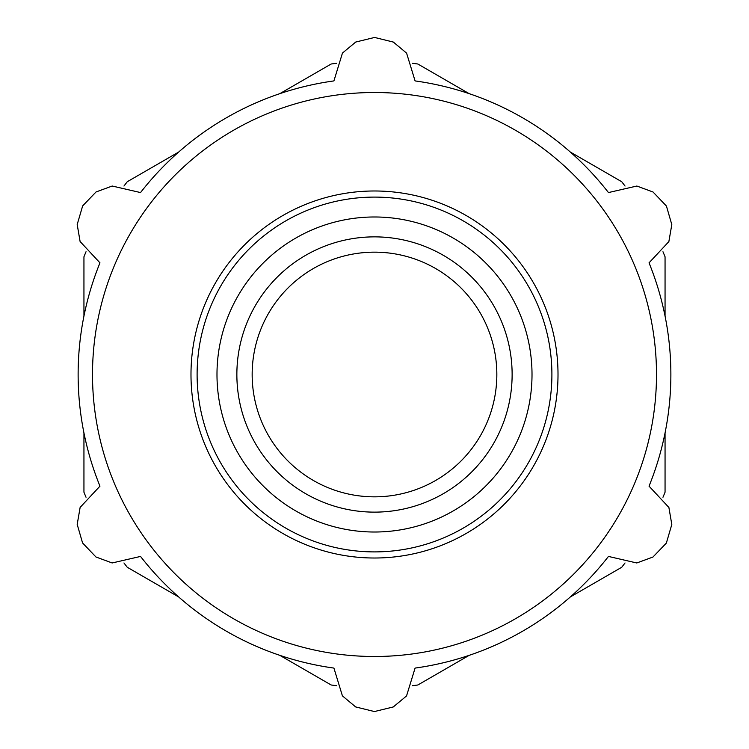 <?xml version="1.0" encoding="UTF-8"?>
<svg xmlns="http://www.w3.org/2000/svg" width="749" height="749" viewBox="0 0 749 749"><rect width="100%" height="100%" fill="white"/><g stroke="black" fill="none" stroke-linecap="round" stroke-linejoin="round"><path stroke-width="1.12" d="M333.914 668.08L342.415 695.877L355.653 706.925L374.416 711.55L393.262 706.962L406.538 695.943L415.086 668.08A296.37 296.37 0 0 0 608.46 556.432L636.781 562.976L652.959 557.031L666.348 543.1L671.806 524.487L668.894 507.476L649.037 486.148A296.37 296.37 0 0 0 649.037 262.852L668.866 241.599L671.806 224.606L666.432 206.05L653.044 192.016L636.856 186.033L608.46 192.568A296.37 296.37 0 0 0 415.086 80.92L406.585 53.123L393.347 42.075L374.584 37.45L355.738 42.038L342.462 53.057L333.914 80.92A296.37 296.37 0 0 0 140.54 192.568L112.219 186.024L96.041 191.969L82.652 205.9L77.194 224.513L80.106 241.524L99.963 262.852A296.37 296.37 0 0 0 99.963 486.148L80.134 507.401L77.194 524.394L82.568 542.95L95.956 556.984L112.144 562.967L140.54 556.432A296.37 296.37 0 0 0 333.914 668.08M92.501 374.5A281.998 281.998 0 0 0 428.625 651.255A281.998 281.998 0 0 0 635.723 268.273A281.998 281.998 0 0 0 92.501 374.5M570.354 596.934L621.726 567.274A313.503 313.503 0 0 0 625.031 562.958M662.968 497.252A313.503 313.503 0 0 0 665.056 492.215L665.056 432.903M83.944 432.903L83.944 492.215A313.503 313.503 0 0 0 86.032 497.242M123.96 562.948A313.503 313.503 0 0 0 127.274 567.274L178.646 596.934M178.646 152.066L127.274 181.726A313.503 313.503 0 0 0 123.969 186.042M86.032 251.748A313.503 313.503 0 0 0 83.944 256.785L83.944 316.097M469.202 93.662L417.839 64.011A313.503 313.503 0 0 0 412.437 63.309M336.573 63.3A313.503 313.503 0 0 0 331.161 64.011L279.798 93.662M665.056 316.097L665.056 256.785A313.503 313.503 0 0 0 662.968 251.758M625.041 186.052A313.503 313.503 0 0 0 621.726 181.726L570.354 152.066M252.16 374.5A122.34 122.34 0 0 0 435.675 480.446A122.34 122.34 0 0 0 435.675 268.554A122.34 122.34 0 0 0 252.16 374.5M236.862 374.5A137.638 137.638 0 0 0 443.314 493.694A137.638 137.638 0 0 0 443.314 255.306A137.638 137.638 0 0 0 236.862 374.5M216.985 374.5A157.515 157.515 0 0 0 453.257 510.912A157.515 157.515 0 0 0 453.257 238.088A157.515 157.515 0 0 0 216.985 374.5M336.563 685.691A313.503 313.503 0 0 1 331.161 684.989L279.798 655.338M412.427 685.7A313.503 313.503 0 0 0 417.839 684.989L469.202 655.338M197.109 374.5A177.391 177.391 0 0 0 463.2 528.129A177.391 177.391 0 0 0 463.2 220.871A177.391 177.391 0 0 0 197.109 374.5M190.986 374.5A183.514 183.514 0 0 0 466.252 533.428A183.514 183.514 0 0 0 466.252 215.572A183.514 183.514 0 0 0 190.986 374.5"/></g></svg>
